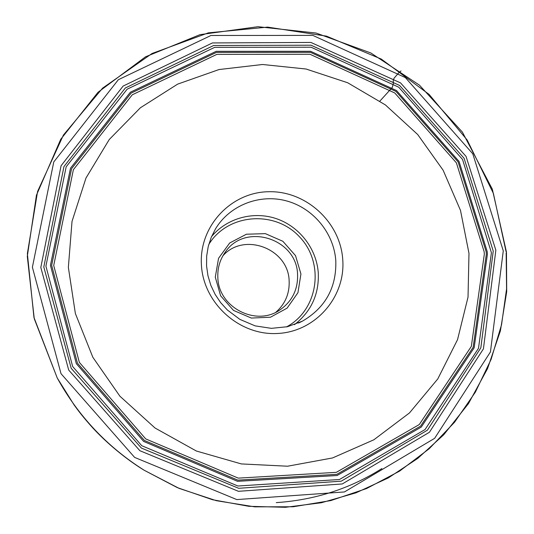 <?xml version="1.0" encoding="UTF-8"?>
<svg xmlns="http://www.w3.org/2000/svg" width="534" height="534" viewBox="0 0 534 534"><rect width="100%" height="100%" fill="white"/><g stroke="black" fill="none" stroke-linecap="round" stroke-linejoin="round"><path stroke-width="0.8" d="M495.852 250.179L466.048 156.409L400.573 82.91L310.888 42.433L212.412 42.94L123.1 86.087L61.07 165.76L40.811 267.454L68.706 370.062L139.855 450.703L238.438 491.307L342.281 483.958L429.416 432.26L483.43 348.849L495.852 250.179M493.236 251.073L464.093 158.284L399.579 85.433L311.022 45.203L213.687 45.49L125.363 87.963L63.96 166.568L43.801 266.973L71.209 368.333L141.356 448.053L238.658 488.296L341.239 481.174L427.387 430.197L480.834 347.834L493.236 251.073M491.413 252.722L462.524 159.432L398.724 87.196L311.075 47.219L214.695 47.332L127.152 89.185L66.169 166.828L45.904 266.126L72.664 366.524L141.75 445.71L237.87 486.007L339.47 479.505L425.071 429.53L478.504 348.295L491.413 252.722M222.872 255.853C244.005 231.629 288.527 248.724 289.148 280.957C289.648 293.493 285.249 303.906 275.938 312.183M217.839 277.473C218.279 307.35 256.113 326.915 280.003 309.874C292.191 301.289 298.045 289.495 297.565 274.503C296.924 238.671 245.4 222.244 225.421 251.928C219.961 259.484 217.431 268.001 217.839 277.473M215.289 277.159L218.553 258.309L229.68 242.997L246.394 234.226L265.351 233.638L282.866 241.288L295.542 255.659L300.936 273.975L297.952 292.685L287.112 308.138L270.478 317.223L251.327 318.057L233.498 310.408L220.615 295.789L215.289 277.159M401.001 70.969L398.724 72.838L394.019 78.258L393.204 80.881L393.391 83.357L392.256 87.456L379.948 101.033M506.032 251.507L493.389 193.408L467.197 140.042L429.102 94.405L381.296 59.074L326.454 36.132L267.654 27.114L208.32 32.868L152.083 53.473L102.621 88.117L63.439 135.022L37.594 191.426L27.367 253.677L33.949 317.416L57.225 377.959C78.304 416.16 107.274 446.918 144.147 470.234L179.13 488.396L216.323 500.685L254.691 506.839L293.193 506.766L330.806 500.585L366.564 488.55L399.612 471.095L429.169 448.76L454.588 422.207L475.367 392.163L491.1 359.389L501.553 324.705L506.572 288.921L506.152 252.836M381.877 468.572C350.064 488.677 314.86 500.024 276.272 502.621M503.275 250.853L472.777 153.805L405.366 77.597L312.804 35.391L210.95 35.484L118.341 79.726L53.767 161.949L32.387 267.227L61.01 373.666L134.628 457.404L236.802 499.584L344.417 491.954L434.623 438.334L490.432 351.953L503.275 250.853M487.415 254.237L487.195 251.561L459.046 161.422L396.542 90.56L310.648 51.304L216.177 51.324L130.363 92.228L70.508 168.157L50.443 265.318L76.329 363.661L143.646 441.424L237.557 481.321L337.101 475.514L421.266 427.08L474.145 347.821L487.415 254.237M486.341 254.171L486.127 251.594L458.125 161.902L395.928 91.394L310.448 52.345L216.457 52.392L131.09 93.116L71.576 168.684L51.658 265.338L77.437 363.147L144.414 440.477L237.837 480.139L336.847 474.339L420.565 426.145L473.164 347.287L486.341 254.171M484.144 251.748L484.338 254.091L471.335 346.386L419.257 424.557L336.34 472.336L238.264 478.13L145.709 438.895L79.326 362.346L53.72 265.478L73.372 169.712L132.278 94.792L216.844 54.375L310.007 54.281L394.746 92.956L456.403 162.843L484.144 251.748M342.741 259.497C345.745 296.911 315.481 331.934 277.259 333.49C239.085 335.619 203.067 302.911 201.391 264.477C199.142 226.062 231.022 192.293 268.469 191.726C305.889 190.598 340.298 222.051 342.741 259.497M468.979 253.35L460.502 210.416L443.127 170.219L417.708 134.535L385.408 104.931L347.647 82.743L306.082 69.02L262.554 64.494L219.053 69.54L177.635 84.132L140.375 107.781L109.23 139.554L85.974 178.042L72.023 221.383L68.359 267.367L75.374 313.525L92.849 357.293L119.903 396.201L155.06 428.028L196.325 451.003L241.341 463.926L287.592 466.215L332.548 457.945L373.86 439.789L409.485 412.922L437.78 378.926L457.538 339.651L468.031 297.104L468.979 253.35M335.799 260.679C333.877 233.084 313.278 208.126 286.518 200.904C259.778 193.608 229.907 205.076 215.569 228.752L211.224 237.35L208.227 246.561L206.658 256.18L206.571 265.992L207.966 275.771L210.823 285.283L215.089 294.307L220.649 302.618L227.391 310.027L239.906 319.392L255.145 325.873L271.359 328.35L287.506 326.708L302.544 321.101C325.52 307.557 336.607 287.419 335.799 260.679M298.526 323.043L302.544 321.101M211.531 236.602C226.963 217.979 253.697 210.83 276.652 218.766C299.621 226.696 316.635 248.831 318.284 273.007C319.132 294.327 311.195 311.542 294.468 324.659M286.484 326.935C318.558 309.833 324.886 263.042 299.507 236.822C274.856 209.922 227.764 213.446 208.781 244.445M57.225 377.959L74.193 405.079C78.618 411.12 82.67 416.667 92.963 428.114C110.825 447.385 131.417 462.557 144.147 470.234L177.275 487.602L212.445 499.711L248.777 506.305L285.39 507.3L321.401 502.748L355.971 492.842L388.325 477.91L417.782 458.386L443.734 434.796L468.451 403.651L487.575 368.553L500.398 330.886L506.706 291.704L506.459 252.095L492.335 189.19L462.397 132.118L419.457 85.16L370.843 52.966L316.035 33.035L258.009 26.7L200.023 34.643L145.542 56.804L98.009 92.295L60.709 139.327L36.452 195.19L27.294 256.373L34.269 318.758L57.225 377.959"/></g></svg>
